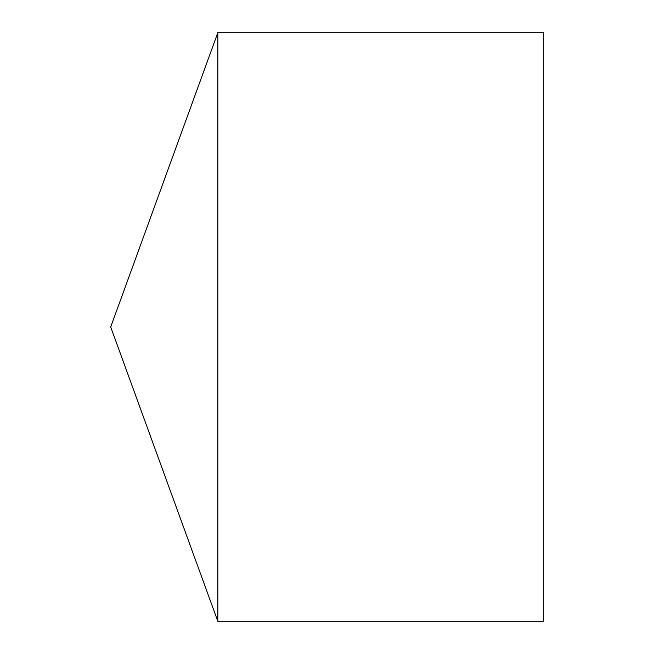<?xml version="1.0" encoding="UTF-8"?>
<svg xmlns="http://www.w3.org/2000/svg" width="654" height="654" viewBox="0 0 654 654"><rect width="100%" height="100%" fill="white"/><g stroke="black" fill="none" stroke-linecap="round" stroke-linejoin="round"><path stroke-width="0.98" d="M110.706 327L217.823 621.3L217.823 32.7L110.706 327L217.823 621.3L543.294 621.3L543.294 32.7L217.823 32.7M543.294 621.3L217.823 621.3"/></g></svg>
